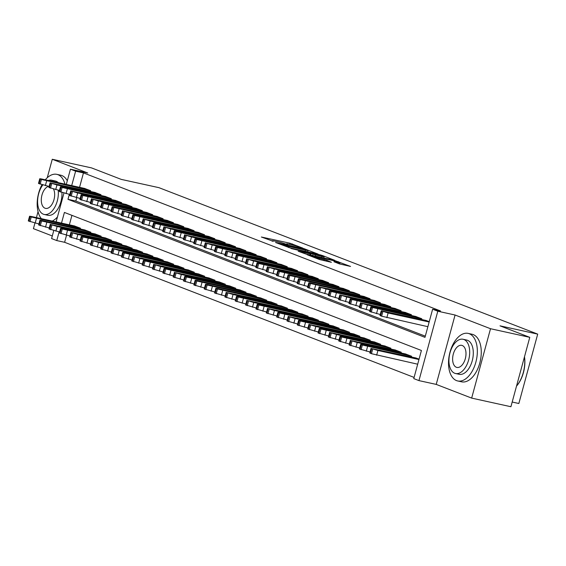 <?xml version="1.0" encoding="UTF-8"?>
<svg xmlns="http://www.w3.org/2000/svg" width="566" height="566" viewBox="0 0 566 566"><rect width="100%" height="100%" fill="white"/><g stroke="black" fill="none" stroke-linecap="round" stroke-linejoin="round"><path stroke-width="0.85" d="M302.93 248.156L289.948 243.217L261.372 237.013L273.229 241.286A6.12 0.439 15.2 0 1 272.26 240.762A6.12 0.439 15.2 0 1 274.913 241.109L277.227 241.618A6.12 0.439 15.2 0 1 285.406 243.96L287.563 244.434A6.12 0.439 15.2 0 1 286.594 243.911A6.12 0.439 15.2 0 1 289.247 244.257L291.561 244.767A6.12 0.439 15.2 0 1 299.739 247.101L302.93 248.156M339.381 263.883L350.552 266.437L335.702 260.905L307.133 254.707L319.422 259.504L331.379 262.299L326.78 260.261L319.557 258.506A5.115 0.368 15.2 0 1 314.455 257.141A5.115 0.368 15.2 0 1 311.908 256.115A5.115 0.368 15.2 0 1 314.123 256.405L332.391 260.417A5.115 0.368 15.2 0 1 337.492 261.782A5.115 0.368 15.2 0 1 340.039 262.808A5.115 0.368 15.2 0 1 337.824 262.518L333.947 261.74L339.381 263.883M529.769 337.343L510.914 406.728L471.662 398.103L490.517 328.719L529.769 337.343L500.019 325.839L537.7 334.117L158.961 187.671L121.273 179.394L91.522 167.897L52.27 159.272L87.716 172.977L70.446 169.184L75.618 171.187L83.464 172.906L440.475 310.946L432.629 309.22L437.801 311.222L418.946 380.607L413.774 378.612L421.415 350.481L64.411 212.441L61.51 223.103M490.517 328.719L455.071 315.014L437.801 311.222M318.134 254.113L304.119 248.693L275.543 242.489L290.393 248.021L318.134 254.113M322.464 255.535L334.761 260.332L306.185 254.127L298.197 251.247L310.274 253.83L307.402 252.457L291.129 248.531L319.91 254.799L322.464 255.535L322.365 255.896M52.27 159.272L47.254 177.731M38.049 211.627L36.429 217.592M34.929 223.096L33.422 228.657L52.298 235.958M90.44 191.442L90.638 190.707L84.405 188.386M100.79 195.44L100.989 194.704L94.755 192.39M111.134 199.444L111.332 198.708L105.106 196.388M121.485 203.442L121.683 202.706L115.45 200.392M131.828 207.446L132.034 206.71L125.801 204.39M142.179 211.443L142.377 210.708L136.151 208.394M152.53 215.448L152.728 214.712L146.495 212.392M162.874 219.445L163.079 218.717L156.846 216.396M173.224 223.45L173.422 222.714L167.189 220.393M183.575 227.447L183.773 226.718L177.54 224.398M193.919 231.452L194.117 230.716L187.891 228.395M204.269 235.449L204.468 234.72L198.234 232.4M214.62 239.453L214.818 238.718L208.585 236.397M224.964 243.451L225.162 242.722L218.936 240.401M235.315 247.455L235.513 246.719L229.28 244.399M245.658 251.453L245.863 250.724L239.63 248.403M256.009 255.457L256.207 254.721L249.981 252.401M266.36 259.461L266.558 258.726L260.325 256.405M276.703 263.459L276.901 262.723L270.675 260.41M287.054 267.463L287.252 266.728L281.019 264.407M297.405 271.461L297.603 270.725L291.37 268.411M307.748 275.465L307.946 274.729L301.72 272.409M318.099 279.463L318.297 278.727L312.064 276.413M328.443 283.467L328.648 282.731L322.415 280.411M338.793 287.464L338.992 286.729L332.766 284.415M349.144 291.469L349.342 290.733L343.109 288.412M359.488 295.466L359.693 294.737L353.46 292.417M369.839 299.471L370.037 298.735L363.804 296.414M380.189 303.468L380.387 302.739L374.154 300.419M390.533 307.472L390.731 306.737L384.505 304.416M400.884 311.47L401.082 310.741L394.849 308.42M411.227 315.474L411.432 314.738L405.199 312.418M421.578 319.472L421.776 318.743L415.55 316.422M83.464 172.906L79.551 187.318M76.728 197.718L75.823 201.036L425.307 336.169M425.894 320.42L429.254 321.63M66.533 235.223L64.616 242.298L414.1 377.423M71.939 215.349L69.363 224.822M74.217 225.891L80.45 228.211L80.252 228.947M84.567 229.895L90.793 232.216L90.595 232.944M94.911 233.892L101.144 236.213L100.946 236.949M105.262 237.897L111.495 240.217L111.297 240.946M115.613 241.894L121.839 244.215L121.64 244.951M125.956 245.899L132.189 248.219L131.991 248.948M136.307 249.896L142.54 252.217L142.335 252.952M146.658 253.901L152.884 256.221L152.686 256.95M157.001 257.898L163.234 260.219L163.036 260.954M167.352 261.902L173.585 264.223L173.38 264.959M177.696 265.907L183.929 268.22L183.731 268.956M188.046 269.904L194.28 272.225L194.081 272.961M198.397 273.909L204.623 276.222L204.425 276.958M208.741 277.906L214.974 280.227L214.776 280.962M219.092 281.91L225.325 284.224L225.119 284.96M229.442 285.908L235.668 288.228L235.47 288.964M239.786 289.912L246.019 292.226L245.821 292.962M250.137 293.91L256.37 296.23L256.165 296.966M260.48 297.914L266.713 300.235L266.515 300.963M270.831 301.911L277.064 304.232L276.866 304.968M281.182 305.916L287.408 308.237L287.21 308.965M291.525 309.913L297.758 312.234L297.56 312.97M301.876 313.918L308.109 316.238L307.911 316.967M312.227 317.915L318.453 320.236L318.255 320.972M322.57 321.92L328.804 324.24L328.605 324.969M332.921 325.917L339.154 328.238L338.949 328.973M343.265 329.921L349.498 332.242L349.3 332.978M353.616 333.919L359.849 336.239L359.651 336.975M363.966 337.923L370.192 340.244L369.994 340.98M374.31 341.928L380.543 344.241L380.345 344.977M384.661 345.925L390.894 348.246L390.696 348.981M395.011 349.93L401.237 352.243L401.039 352.979M405.355 353.927L411.588 356.247L411.39 356.983M415.706 357.931L419.066 359.141M512.188 402.037L518.845 403.501L537.7 334.117M455.071 315.014L436.223 384.399L471.662 398.103M436.223 384.399L418.946 380.607M64.616 242.298L56.763 240.571L51.591 238.569L53.749 230.624M69.321 194.364L67.977 199.317L424.981 337.35L432.629 309.22M75.618 171.187L71.698 185.598M56.112 221.914L63.937 193.119M66.307 184.41L70.446 169.184M59.126 231.869L56.763 240.571M75.823 201.036L67.977 199.317M305.633 249.38L279.491 243.522L280.595 244.13A6.12 0.439 15.2 0 0 288.78 246.472L305.421 250.122A6.12 0.439 15.2 0 0 308.081 250.476A6.12 0.439 15.2 0 0 307.105 249.953L305.633 249.38M321.948 256.391A5.115 0.368 15.2 0 0 324.169 256.681A5.115 0.368 15.2 0 0 321.615 255.655A5.115 0.368 15.2 0 0 316.514 254.29L309.255 252.769L315.517 254.983L321.948 256.391L321.644 257.523M79.933 228.013L31.229 216.969L29.573 216.24L31.264 216.46L74.754 226.011M38.905 223.966L28.3 220.924L29.573 216.24M41.162 219.339L50.049 221.172L37.851 218.059L41.162 219.339M90.121 190.509L41.417 179.464L39.762 178.729L41.452 178.955L84.95 188.506M39.762 178.729L38.488 183.419L49.101 186.462M51.35 181.835L48.039 180.554L60.237 183.667L51.35 181.835M64.991 184.12A24.352 13.761 -77.6 0 0 57.958 174.689A24.352 13.761 -77.6 0 0 56.812 174.349A24.352 13.761 -77.6 0 0 45.287 179.797M41.962 184.757A24.352 13.761 -77.6 0 0 41.36 218.674M67.29 180.795A24.352 13.761 -77.6 0 0 61.885 175.552A24.352 13.761 -77.6 0 0 60.739 175.205L56.812 174.349M54.711 181.863A17.532 9.905 -77.6 0 0 52.56 180.462A17.532 9.905 -77.6 0 0 51.739 180.214L55.348 181.007A17.532 9.905 102.4 0 1 56.176 181.254A17.532 9.905 102.4 0 1 58.319 182.655M51.739 180.214A17.532 9.905 -77.6 0 0 48.351 180.469M42.768 184.99A17.532 9.905 -77.6 0 0 37.604 202.133A17.532 9.905 -77.6 0 0 43.391 214.217A17.532 9.905 -77.6 0 0 44.219 214.464A17.532 9.905 -77.6 0 0 54.584 207.552A17.532 9.905 -77.6 0 0 58.192 190.19M48.591 186.355A11.299 6.382 -77.6 0 0 41.537 197.032A11.299 6.382 -77.6 0 0 45.018 208.217A11.299 6.382 -77.6 0 0 45.556 208.38A11.299 6.382 -77.6 0 0 53.19 201.984A11.299 6.382 -77.6 0 0 53.551 189.108M61.935 192.532A17.532 9.905 102.4 0 1 47.827 215.257L44.219 214.464M52.263 221.073A24.352 13.761 -77.6 0 0 57.456 216.969M469.292 333.735A24.352 13.761 -77.6 0 0 468.146 333.388A24.352 13.761 -77.6 0 0 449.729 353.198A24.352 13.761 -77.6 0 0 456.557 380.621A24.352 13.761 -77.6 0 0 457.703 380.96A24.352 13.761 -77.6 0 0 476.126 361.158A24.352 13.761 -77.6 0 0 469.292 333.735M457.703 380.96L461.63 381.824A24.352 13.761 -77.6 0 0 480.053 362.021A24.352 13.761 -77.6 0 0 473.218 334.598A24.352 13.761 -77.6 0 0 472.072 334.251L468.146 333.388M463.073 339.26L466.688 340.053A17.532 9.905 102.4 0 1 467.509 340.3A17.532 9.905 102.4 0 1 472.426 360.04A17.532 9.905 102.4 0 1 459.16 374.303L455.552 373.51A17.532 9.905 -77.6 0 0 468.818 359.247A17.532 9.905 -77.6 0 0 463.901 339.508A17.532 9.905 -77.6 0 0 463.073 339.26A17.532 9.905 -77.6 0 0 449.807 353.517A17.532 9.905 -77.6 0 0 454.731 373.263A17.532 9.905 -77.6 0 0 455.552 373.51M456.359 367.263A11.299 6.382 -77.6 0 0 456.889 367.419A11.299 6.382 -77.6 0 0 465.436 358.228A11.299 6.382 -77.6 0 0 462.266 345.508A11.299 6.382 -77.6 0 0 461.736 345.345A11.299 6.382 -77.6 0 0 453.189 354.535A11.299 6.382 -77.6 0 0 456.359 367.263M516.532 386.069A24.352 13.761 -77.6 0 0 524.434 356.955M524.491 356.771A23.772 13.428 102.4 0 1 516.517 386.111M90.277 232.01L41.58 220.973L39.924 220.238L41.615 220.457L85.105 230.015M49.256 227.971L38.651 224.928L39.924 220.238M51.506 223.344L60.399 225.176L48.195 222.063L51.506 223.344M100.628 236.015L57.138 226.464L50.89 224.575L95.456 234.013M59.607 231.975L48.994 228.926L50.268 224.242M61.857 227.341L70.743 229.173L58.546 226.06L61.857 227.341M110.978 240.012L62.274 228.975L60.619 228.24L62.31 228.459L105.8 238.017M69.951 235.972L59.345 232.93L60.619 228.24M72.207 231.345L81.094 233.178L68.889 230.065L72.207 231.345M121.322 244.017L77.832 234.465L71.585 232.576L116.15 242.015M80.301 239.977L69.696 236.928L70.969 232.244M82.551 235.343L91.444 237.175L79.24 234.062L82.551 235.343M100.472 194.506L56.975 184.955L50.735 183.066L95.293 192.504M50.112 182.733L48.839 187.424L59.444 190.466M61.701 185.839L58.39 184.558L70.587 187.671L61.701 185.839M110.816 198.51L62.111 187.466L60.463 186.73L62.154 186.957L105.644 196.508M60.463 186.73L59.189 191.421L69.795 194.463M72.045 189.836L68.734 188.556L80.938 191.669L72.045 189.836M121.166 202.508L77.676 192.956L71.429 191.067L115.995 200.505M70.807 190.735L69.533 195.426L80.146 198.468M82.395 193.841L79.084 192.56L91.282 195.673L82.395 193.841M131.517 206.512L82.813 195.468L81.157 194.732L82.848 194.959L126.338 204.51M81.157 194.732L79.884 199.423L90.489 202.465M92.739 197.838L89.428 196.558L101.632 199.671L92.739 197.838M131.673 248.014L82.969 236.977L81.313 236.241L83.004 236.468L126.501 246.019M90.652 243.974L80.039 240.932L81.313 236.241M92.902 239.347L101.788 241.18L89.591 238.067L92.902 239.347M141.861 210.51L98.371 200.958L92.124 199.069L136.689 208.507M91.501 198.737L90.227 203.427L100.84 206.47M103.09 201.843L99.779 200.562L111.976 203.675L103.09 201.843M142.016 252.019L98.526 242.467L92.279 240.578L136.845 250.016M100.996 247.979L90.39 244.929L91.664 240.246M103.245 243.345L112.139 245.177L99.934 242.064L103.245 243.345M152.367 256.016L103.663 244.979L102.007 244.243L103.698 244.47L147.195 254.021M111.346 251.976L100.734 248.934L102.007 244.243M113.596 247.349L122.482 249.181L110.285 246.069L113.596 247.349M162.718 260.02L119.221 250.469L112.981 248.58L157.539 258.018M121.69 255.981L111.085 252.931L112.358 248.248M123.947 251.346L132.833 253.179L120.636 250.066L123.947 251.346M173.062 264.025L124.364 252.981L122.709 252.245L124.4 252.471L167.89 262.023M132.041 259.978L121.435 256.936L122.709 252.245M134.291 255.351L143.184 257.183L130.979 254.07L134.291 255.351M183.412 268.022L139.922 258.471L133.675 256.582L178.24 266.02M142.391 263.982L131.779 260.94L133.052 256.249M144.641 259.348L153.528 261.181L141.33 258.075L144.641 259.348M152.212 214.514L103.507 203.47L101.852 202.741L103.543 202.961L147.033 212.512M101.852 202.741L100.578 207.425L111.184 210.467M113.441 205.84L110.129 204.559L122.327 207.672L113.441 205.84M162.555 218.511L113.858 207.474L112.202 206.739L113.893 206.958L157.383 216.509M112.202 206.739L110.929 211.429L121.534 214.472M123.784 209.845L120.473 208.564L132.677 211.677L123.784 209.845M172.906 222.516L129.416 212.965L123.169 211.076L167.734 220.514M122.546 210.743L121.273 215.427L131.885 218.476M134.135 213.842L130.824 212.561L143.021 215.674L134.135 213.842M183.257 226.513L134.552 215.476L132.897 214.74L134.588 214.96L178.078 224.518M132.897 214.74L131.623 219.431L142.229 222.473M144.486 217.846L141.175 216.566L153.372 219.679L144.486 217.846M193.6 230.518L150.11 220.966L143.863 219.077L188.428 228.515M143.248 218.745L141.974 223.429L152.579 226.478M154.829 221.844L151.518 220.563L163.723 223.676L154.829 221.844M193.763 272.027L145.059 260.983L143.403 260.247L145.094 260.473L188.584 270.024M152.735 267.98L142.13 264.938L143.403 260.247M154.992 263.353L163.878 265.185L151.674 262.072L154.992 263.353M203.951 234.515L155.247 223.478L153.591 222.742L155.282 222.962L198.779 232.52M153.591 222.742L152.318 227.433L162.93 230.475M165.18 225.848L161.869 224.568L174.066 227.681L165.18 225.848M204.107 276.024L160.617 266.473L154.369 264.584L198.935 274.022M163.086 271.984L152.48 268.942L153.754 264.251M165.336 267.357L174.229 269.19L162.025 266.077L165.336 267.357M214.302 238.519L170.805 228.968L164.565 227.079L209.123 236.517M163.942 226.747L162.668 231.43L173.274 234.48M175.524 229.846L172.213 228.565L184.417 231.678L175.524 229.846M214.457 280.029L165.753 268.984L164.098 268.249L165.788 268.475L209.286 278.026M173.437 275.982L162.824 272.939L164.098 268.249M175.686 271.355L184.573 273.187L172.375 270.074L175.686 271.355M224.645 242.517L175.941 231.48L174.293 230.744L175.976 230.97L219.474 240.522M174.293 230.744L173.012 235.435L183.625 238.477M185.874 233.85L182.563 232.569L194.768 235.682L185.874 233.85M224.808 284.026L181.311 274.475L175.064 272.586L219.629 282.024M183.78 279.986L173.175 276.944L174.448 272.253M186.03 275.359L194.923 277.191L182.719 274.078L186.03 275.359M234.996 246.521L191.499 236.97L185.259 235.081L229.824 244.519M184.636 234.749L183.363 239.432L193.975 242.481M196.225 237.847L192.914 236.567L205.111 239.68L196.225 237.847M235.152 288.03L186.447 276.986L184.792 276.258L186.483 276.477L229.98 286.028M194.131 283.983L183.518 280.941L184.792 276.258M196.381 279.356L205.267 281.189L193.07 278.076L196.381 279.356M245.34 250.519L196.643 239.482L194.987 238.746L196.678 238.972L240.168 248.524M194.987 238.746L193.714 243.437L204.319 246.479M206.569 241.852L203.258 240.571L215.462 243.684L206.569 241.852M245.502 292.028L196.798 280.991L195.143 280.255L196.834 280.474L240.324 290.025M204.475 287.988L193.869 284.946L195.143 280.255M206.732 283.361L215.618 285.193L203.42 282.08L206.732 283.361M255.69 254.523L212.2 244.972L205.953 243.083L250.519 252.521M205.331 242.75L204.057 247.434L214.67 250.483M216.92 245.849L213.608 244.569L225.806 247.682L216.92 245.849M255.846 296.032L207.149 284.988L205.493 284.259L207.184 284.479L250.674 294.03M214.825 291.985L204.22 288.943L205.493 284.259M217.075 287.358L225.968 289.191L213.764 286.078L217.075 287.358M266.197 300.03L217.493 288.993L215.837 288.257L217.528 288.476L261.025 298.027M225.176 295.99L214.564 292.947L215.837 288.257M227.426 291.363L236.312 293.195L224.115 290.082L227.426 291.363M276.548 304.034L233.05 294.483L226.81 292.594L271.369 302.032M235.52 299.994L224.914 296.945L226.188 292.261M237.777 295.36L246.663 297.192L234.465 294.079L237.777 295.36M286.891 308.031L238.194 296.994L236.538 296.259L238.229 296.478L281.719 306.036M245.87 303.992L235.265 300.949L236.538 296.259M248.12 299.364L257.014 301.197L244.809 298.084L248.12 299.364M297.242 312.036L253.752 302.485L247.505 300.596L292.07 310.034M256.221 307.996L245.609 304.947L246.882 300.263M258.471 303.362L267.357 305.194L255.16 302.081L258.471 303.362M307.593 316.033L258.888 304.996L257.233 304.26L258.924 304.48L302.414 314.038M266.565 311.993L255.959 308.951L257.233 304.26M268.815 307.366L277.708 309.199L265.504 306.086L268.815 307.366M317.936 320.038L274.446 310.486L268.199 308.597L312.765 318.035M276.916 315.998L266.303 312.948L267.584 308.265M279.165 311.364L288.059 313.196L275.854 310.083L279.165 311.364M328.287 324.035L279.583 312.998L277.927 312.262L279.618 312.489L323.108 322.04M287.259 319.995L276.654 316.953L277.927 312.262M289.516 315.368L298.402 317.201L286.205 314.088L289.516 315.368M338.631 328.039L295.141 318.488L288.893 316.599L333.459 326.037M297.61 324L287.004 320.95L288.278 316.267M299.86 319.365L308.753 321.198L296.549 318.085L299.86 319.365M348.981 332.037L300.277 321L298.622 320.264L300.313 320.49L343.81 330.042M307.961 327.997L297.348 324.955L298.622 320.264M310.21 323.37L319.097 325.202L306.899 322.089L310.21 323.37M359.332 336.041L315.835 326.49L309.595 324.601L354.153 334.039M318.304 332.001L307.699 328.952L308.972 324.268M320.561 327.367L329.447 329.2L317.25 326.094L320.561 327.367M369.676 340.046L320.979 329.002L319.323 328.266L321.014 328.492L364.504 338.043M328.655 335.999L318.05 332.957L319.323 328.266M330.905 331.372L339.798 333.204L327.594 330.091L330.905 331.372M380.027 344.043L336.537 334.492L330.289 332.603L374.855 342.041M339.006 340.003L328.393 336.961L329.667 332.27M341.256 335.376L350.142 337.209L337.944 334.096L341.256 335.376M390.377 348.048L341.673 337.003L340.017 336.268L341.708 336.494L385.198 346.045M349.349 344.001L338.744 340.958L340.017 336.268M351.599 339.374L360.492 341.206L348.288 338.093L351.599 339.374M400.721 352.045L357.231 342.494L350.984 340.605L395.549 350.043M359.7 348.005L349.095 344.963L350.368 340.272M361.95 343.378L370.843 345.21L358.639 342.097L361.95 343.378M411.072 356.049L362.367 345.005L360.712 344.27L362.403 344.496L405.9 354.047M370.051 352.002L359.438 348.96L360.712 344.27M372.301 347.375L381.187 349.208L368.99 346.095L372.301 347.375M418.96 359.509L377.925 350.495L371.678 348.606L416.243 358.045M417.687 364.2L371.445 353.693L369.789 352.965L371.063 348.274M382.644 351.38L391.538 353.212L379.333 350.099L382.644 351.38M266.041 258.528L217.337 247.484L215.681 246.748L217.372 246.974L260.862 256.525M215.681 246.748L214.408 251.438L225.013 254.481M227.27 249.854L223.959 248.573L236.156 251.686L227.27 249.854M276.385 262.525L232.895 252.974L226.648 251.085L271.213 260.523M226.032 250.752L224.759 255.443L235.364 258.485M237.614 253.858L234.303 252.578L246.507 255.683L237.614 253.858M286.736 266.529L238.031 255.485L236.376 254.75L238.067 254.976L281.564 264.527M236.376 254.75L235.102 259.44L245.715 262.483M247.965 257.855L244.654 256.575L256.851 259.688L247.965 257.855M297.086 270.527L253.589 260.976L247.349 259.087L291.907 268.525M246.726 258.754L245.453 263.445L256.058 266.487M258.315 261.86L254.997 260.579L267.202 263.692L258.315 261.86M307.43 274.531L258.726 263.487L257.077 262.751L258.768 262.978L302.258 272.529M257.077 262.751L255.804 267.442L266.409 270.484M268.659 265.857L265.348 264.577L277.552 267.69L268.659 265.857M317.781 278.529L274.284 268.977L268.043 267.088L312.609 276.526M267.421 266.756L266.147 271.447L276.76 274.489M279.01 269.862L275.699 268.581L287.896 271.694L279.01 269.862M328.124 282.533L279.427 271.489L277.772 270.76L279.463 270.98L322.953 280.531M277.772 270.76L276.498 275.444L287.103 278.486M289.353 273.859L286.042 272.579L298.247 275.692L289.353 273.859M338.475 286.53L289.771 275.493L288.115 274.758L289.806 274.977L333.303 284.528M288.115 274.758L286.842 279.448L297.454 282.491M299.704 277.864L296.393 276.583L308.59 279.696L299.704 277.864M348.826 290.535L300.122 279.491L298.466 278.762L300.157 278.981L343.647 288.533M298.466 278.762L297.192 283.446L307.798 286.488M310.055 281.861L306.744 280.58L318.941 283.693L310.055 281.861M359.169 294.532L310.472 283.495L308.817 282.759L310.508 282.979L353.998 292.537M308.817 282.759L307.543 287.45L318.149 290.492M320.398 285.865L317.087 284.585L329.292 287.698L320.398 285.865M369.52 298.537L326.03 288.985L319.783 287.096L364.348 296.534M319.16 286.764L317.887 291.448L328.499 294.497M330.749 289.863L327.438 288.582L339.635 291.695L330.749 289.863M379.871 302.534L331.167 291.497L329.511 290.761L331.202 290.981L374.692 300.539M329.511 290.761L328.238 295.452L338.843 298.494M341.1 293.867L337.789 292.587L349.986 295.7L341.1 293.867M390.215 306.539L346.725 296.987L340.477 295.098L385.043 304.536M339.862 294.766L338.588 299.449L349.194 302.499M351.444 297.865L348.132 296.584L360.337 299.697L351.444 297.865M400.565 310.536L351.861 299.499L350.205 298.763L351.896 298.99L395.393 308.541M350.205 298.763L348.932 303.454L359.544 306.496M361.794 301.869L358.483 300.588L370.68 303.701L361.794 301.869M410.916 314.54L367.419 304.989L361.172 303.1L405.737 312.538M360.556 302.768L359.283 307.451L369.888 310.501M372.138 305.866L368.827 304.586L381.031 307.699L372.138 305.866M421.26 318.538L372.555 307.501L370.9 306.765L372.591 306.991L416.088 316.543M370.9 306.765L369.626 311.456L380.239 314.498M382.489 309.871L379.178 308.59L391.375 311.703L382.489 309.871M429.155 322.004L388.113 312.991L381.251 310.769L426.431 320.54M381.251 310.769L379.977 315.453L381.633 316.189L427.882 326.688M392.839 313.868L389.528 312.588L401.726 315.701L392.839 313.868M289.636 244.342L289.948 243.217M292.24 244.922L292.502 243.946M288.497 247.512L288.78 246.472M305.116 251.254L305.421 250.122M309.97 254.962L310.274 253.83M312.609 255.535L312.956 254.247M315.212 256.108L315.517 254.983M337.633 263.211L337.824 262.518M319.302 259.454L319.557 258.506M323.915 260.657L324.219 259.532M326.518 261.23L326.78 260.261M338.164 261.994L338.263 261.641M36.436 218.462L35.163 223.145M30.196 216.566L28.923 221.256M31.229 216.969L29.956 221.66M37.752 218.412L37.851 218.059M45.245 220.238L45.386 219.714M45.358 185.641L46.631 180.95M40.144 184.148L41.417 179.464M39.111 183.752L40.384 179.061M48.039 180.554L47.94 180.908M55.574 182.21L55.433 182.733M46.787 222.459L45.513 227.15M40.54 220.57L39.266 225.261M41.58 220.973L40.306 225.657M48.103 222.417L48.195 222.063M55.588 224.235L55.73 223.719M57.138 226.464L55.864 231.147M50.89 224.575L49.617 229.258M51.923 224.971L50.65 229.662M58.447 226.414L58.546 226.06M65.939 228.24L66.081 227.716M67.481 230.461L66.208 235.152M61.241 228.572L59.968 233.263M62.274 228.975L61.001 233.659M68.797 230.419L68.889 230.065M76.29 232.244L76.431 231.72M77.832 234.465L76.559 239.149M71.585 232.576L70.311 237.26M72.618 232.973L71.344 237.663M79.141 234.416L79.24 234.062M86.633 236.241L86.775 235.718M55.701 189.645L56.975 184.955M50.494 188.153L51.768 183.462M49.461 187.749L50.735 183.066M58.39 184.558L58.291 184.912M65.925 186.214L65.783 186.73M66.052 193.643L67.326 188.952M60.838 192.157L62.111 187.466M59.805 191.754L61.078 187.063M68.734 188.556L68.642 188.91M76.269 190.211L76.127 190.735M76.396 197.647L77.676 192.956M71.189 196.154L72.462 191.464M70.156 195.758L71.429 191.067M79.084 192.56L78.985 192.914M86.619 194.216L86.478 194.732M86.747 201.645L88.02 196.961M81.539 200.159L82.813 195.468M80.499 199.756L81.773 195.065M89.428 196.558L89.336 196.911M96.97 198.213L96.828 198.737M88.176 238.463L86.902 243.154M81.936 236.574L80.662 241.265M82.969 236.977L81.695 241.661M89.492 238.42L89.591 238.067M96.984 240.246L97.126 239.722M97.097 205.649L98.371 200.958M91.883 204.156L93.157 199.465M90.85 203.76L92.124 199.069M99.779 200.562L99.68 200.916M107.314 202.218L107.172 202.734M98.526 242.467L97.253 247.151M92.279 240.578L91.006 245.262M93.319 240.975L92.046 245.665M99.842 242.425L99.934 242.064M107.335 244.243L107.476 243.72M108.877 246.465L107.604 251.155M102.63 244.576L101.356 249.266M103.663 244.979L102.389 249.663M110.186 246.422L110.285 246.069M117.678 248.248L117.82 247.724M119.221 250.469L117.947 255.16M112.981 248.58L111.707 253.264M114.014 248.976L112.74 253.667M120.537 250.427L120.636 250.066M128.029 252.245L128.171 251.721M129.572 254.467L128.298 259.157M123.324 252.578L122.051 257.268M124.364 252.981L123.091 257.664M130.888 254.424L130.979 254.07M138.373 256.249L138.514 255.726M139.922 258.471L138.649 263.162M133.675 256.582L132.402 261.266M134.708 256.978L133.434 261.669M141.231 258.429L141.33 258.075M148.724 260.247L148.865 259.723M107.441 209.646L108.714 204.963M102.234 208.161L103.507 203.47M101.201 207.757L102.474 203.067M110.129 204.559L110.03 204.913M117.664 206.215L117.523 206.739M117.792 213.651L119.065 208.96M112.584 212.158L113.858 207.474M111.544 211.762L112.818 207.071M120.473 208.564L120.381 208.918M128.015 210.219L127.866 210.736M128.142 217.648L129.416 212.965M122.928 216.162L124.202 211.472M121.895 215.759L123.169 211.076M130.824 212.561L130.725 212.915M138.359 214.217L138.217 214.74M138.486 221.653L139.76 216.962M133.279 220.16L134.552 215.476M132.246 219.764L133.519 215.073M141.175 216.566L141.076 216.92M148.709 218.221L148.568 218.745M148.837 225.65L150.11 220.966M143.623 224.164L144.903 219.474M142.59 223.761L143.863 219.077M151.518 220.563L151.426 220.917M159.053 222.219L158.912 222.742M150.266 262.468L148.992 267.159M144.026 260.579L142.752 265.27M145.059 260.983L143.785 265.673M151.582 262.426L151.674 262.072M159.074 264.251L159.216 263.728M159.188 229.655L160.461 224.964M153.973 228.162L155.247 223.478M152.94 227.765L154.214 223.075M161.869 224.568L161.77 224.921M169.404 226.223L169.262 226.747M160.617 266.473L159.343 271.164M154.369 264.584L153.096 269.267M155.402 264.98L154.129 269.671M161.933 266.43L162.025 266.077M169.418 268.249L169.559 267.732M169.531 233.652L170.805 228.968M164.324 232.166L165.597 227.475M163.284 231.763L164.565 227.079M172.213 228.565L172.121 228.919M179.755 230.22L179.613 230.744M170.96 270.477L169.687 275.161M164.72 268.581L163.447 273.272M165.753 268.984L164.48 273.675M172.276 270.428L172.375 270.074M179.769 272.253L179.91 271.73M179.882 237.656L181.155 232.966M174.668 236.164L175.941 231.48M173.635 235.767L174.908 231.077M182.563 232.569L182.464 232.923M190.098 234.225L189.957 234.749M181.311 274.475L180.038 279.165M175.064 272.586L173.79 277.276M176.104 272.982L174.83 277.673M182.627 274.432L182.719 274.078M190.119 276.25L190.261 275.734M190.226 241.654L191.499 236.97M185.018 240.168L186.292 235.477M183.985 239.765L185.259 235.081M192.914 236.567L192.815 236.928M200.449 238.222L200.307 238.746M191.662 278.479L190.388 283.163M185.415 276.583L184.141 281.274M186.447 276.986L185.174 281.677M192.971 278.43L193.07 278.076M200.463 280.255L200.605 279.731M200.576 245.658L201.85 240.967M195.369 244.165L196.643 239.482M194.329 243.769L195.603 239.078M203.258 240.571L203.166 240.925M210.8 242.227L210.658 242.75M202.005 282.476L200.732 287.167M195.765 280.587L194.492 285.278M196.798 280.991L195.525 285.674M203.321 282.434L203.42 282.08M210.814 284.252L210.955 283.736M210.927 249.663L212.2 244.972M205.713 248.17L206.986 243.479M204.68 247.767L205.953 243.083M213.608 244.569L213.509 244.929M221.143 246.224L221.002 246.748M212.356 286.481L211.083 291.165M206.109 284.585L204.835 289.276M207.149 284.988L205.875 289.679M213.672 286.431L213.764 286.078M221.157 288.257L221.306 287.733M222.707 290.478L221.433 295.169M216.46 288.589L215.186 293.28M217.493 288.993L216.219 293.676M224.016 290.436L224.115 290.082M231.508 292.254L231.65 291.738M233.05 294.483L231.777 299.166M226.81 292.594L225.537 297.277M227.843 292.99L226.57 297.681M234.366 294.433L234.465 294.079M241.859 296.259L242 295.735M243.401 298.48L242.128 303.171M237.154 296.591L235.88 301.282M238.194 296.994L236.913 301.678M244.717 298.438L244.809 298.084M252.203 300.263L252.344 299.739M253.752 302.485L252.471 307.168M247.505 300.596L246.231 305.279M248.538 300.992L247.264 305.682M255.061 302.435L255.16 302.081M262.553 304.26L262.695 303.737M264.096 306.482L262.822 311.173M257.855 304.593L256.575 309.284M258.888 304.996L257.615 309.68M265.412 306.439L265.504 306.086M272.904 308.265L273.045 307.741M274.446 310.486L273.173 315.17M268.199 308.597L266.926 313.281M269.232 308.994L267.959 313.684M275.755 310.437L275.854 310.083M283.248 312.262L283.389 311.739M284.79 314.484L283.516 319.174M278.55 312.595L277.276 317.285M279.583 312.998L278.309 317.682M286.106 314.441L286.205 314.088M293.598 316.267L293.74 315.743M295.141 318.488L293.867 323.172M288.893 316.599L287.62 321.283M289.934 316.995L288.66 321.686M296.457 318.446L296.549 318.085M303.949 320.264L304.091 319.74M305.491 322.486L304.218 327.176M299.244 320.597L297.971 325.287M300.277 321L299.004 325.683M306.8 322.443L306.899 322.089M314.293 324.268L314.434 323.745M315.835 326.49L314.562 331.181M309.595 324.601L308.321 329.285M310.628 324.997L309.354 329.688M317.151 326.448L317.25 326.094M324.643 328.266L324.785 327.742M326.186 330.487L324.912 335.178M319.939 328.598L318.665 333.289M320.979 329.002L319.705 333.685M327.502 330.445L327.594 330.091M334.987 332.27L335.129 331.747M336.537 334.492L335.263 339.183M330.289 332.603L329.016 337.286M331.322 332.999L330.049 337.69M337.845 334.449L337.944 334.096M345.338 336.268L345.479 335.751M346.88 338.489L345.607 343.18M340.64 336.6L339.367 341.291M341.673 337.003L340.399 341.694M348.196 338.447L348.288 338.093M355.689 340.272L355.83 339.749M357.231 342.494L355.957 347.184M350.984 340.605L349.71 345.295M352.017 341.001L350.743 345.692M358.54 342.451L358.639 342.097M366.032 344.27L366.174 343.753M367.575 346.498L366.301 351.182M361.334 344.602L360.061 349.293M362.367 345.005L361.094 349.696M368.89 346.449L368.99 346.095M376.383 348.274L376.524 347.75M377.925 350.495L376.652 355.186M371.678 348.606L370.405 353.297M372.718 349.003L371.445 353.693M379.241 350.453L379.333 350.099M386.734 352.271L386.875 351.755M221.271 253.66L222.544 248.969M216.063 252.167L217.337 247.484M215.03 251.771L216.304 247.08M223.959 248.573L223.86 248.927M231.494 250.229L231.352 250.752M231.621 257.664L232.895 252.974M226.414 256.172L227.688 251.481M225.374 255.768L226.648 251.085M234.303 252.578L234.211 252.931M241.838 254.226L241.696 254.75M241.972 261.662L243.246 256.971M236.758 260.176L238.031 255.485M235.725 259.773L236.998 255.082M244.654 256.575L244.554 256.929M252.188 258.23L252.047 258.754M252.316 265.666L253.589 260.976M247.109 264.173L248.382 259.483M246.076 263.777L247.349 259.087M254.997 260.579L254.905 260.933M262.539 262.235L262.398 262.751M262.666 269.664L263.94 264.98M257.452 268.178L258.726 263.487M256.419 267.775L257.693 263.084M265.348 264.577L265.249 264.93M272.883 266.232L272.741 266.756M273.01 273.668L274.284 268.977M267.803 272.175L269.076 267.485M266.77 271.779L268.043 267.088M275.699 268.581L275.6 268.935M283.233 270.237L283.092 270.753M283.361 277.665L284.634 272.982M278.154 276.18L279.427 271.489M277.114 275.776L278.387 271.086M286.042 272.579L285.95 272.932M293.584 274.234L293.443 274.758M293.712 281.67L294.985 276.979M288.497 280.177L289.771 275.493M287.464 279.781L288.738 275.09M296.393 276.583L296.294 276.937M303.928 278.239L303.786 278.755M304.055 285.667L305.329 280.984M298.848 284.182L300.122 279.491M297.815 283.778L299.089 279.088M306.744 280.58L306.645 280.934M314.279 282.236L314.137 282.759M314.406 289.672L315.679 284.981M309.199 288.179L310.472 283.495M308.159 287.783L309.432 283.092M317.087 284.585L316.995 284.939M324.622 286.24L324.481 286.757M324.757 293.669L326.03 288.985M319.542 292.183L320.816 287.493M318.509 291.78L319.783 287.096M327.438 288.582L327.339 288.936M334.973 290.238L334.831 290.761M335.1 297.674L336.374 292.983M329.893 296.181L331.167 291.497M328.86 295.785L330.134 291.094M337.789 292.587L337.69 292.94M345.324 294.242L345.182 294.766M345.451 301.671L346.725 296.987M340.237 300.185L341.51 295.494M339.204 299.782L340.477 295.098M348.132 296.584L348.04 296.938M355.667 298.24L355.526 298.763M355.795 305.675L357.075 300.985M350.587 304.183L351.861 299.499M349.555 303.786L350.828 299.096M358.483 300.588L358.384 300.942M366.018 302.244L365.877 302.768M366.145 309.673L367.419 304.989M360.938 308.187L362.212 303.496M359.898 307.784L361.172 303.1M368.827 304.586L368.735 304.947M376.369 306.241L376.227 306.765M376.496 313.677L377.77 308.986M371.282 312.184L372.555 307.501M370.249 311.788L371.522 307.097M379.178 308.59L379.078 308.944M386.712 310.246L386.571 310.769M386.84 317.682L388.113 312.991M381.633 316.189L382.906 311.498M380.6 315.786L381.873 311.102M389.528 312.588L389.429 312.948M397.063 314.243L396.922 314.767M286.467 244.363L286.594 243.911M272.133 241.222L272.26 240.762M278.812 243.805L278.911 243.444M307.713 251.828L308.081 250.476M310.784 255.139L311.109 253.936M323.816 257.997L324.169 256.681M309.149 253.136L309.255 252.769M339.713 264.004L340.039 262.808M311.788 256.554L311.908 256.115"/></g></svg>
